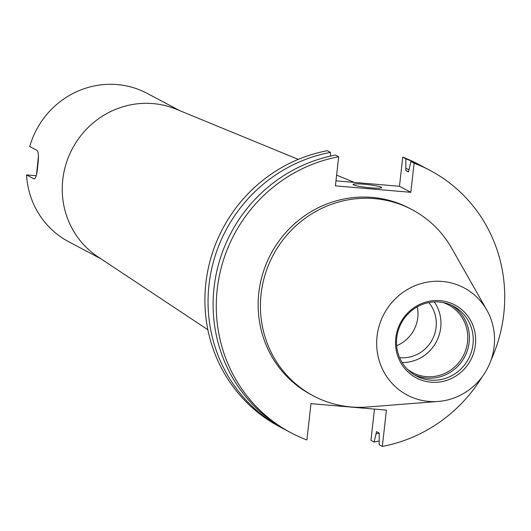 <?xml version="1.0" encoding="UTF-8"?>
<svg xmlns="http://www.w3.org/2000/svg" width="531" height="531" viewBox="0 0 531 531"><rect width="100%" height="100%" fill="white"/><g stroke="black" fill="none" stroke-linecap="round" stroke-linejoin="round"><path stroke-width="0.8" d="M179.73 110.647L147.266 93.416A83.911 80.825 -62 0 0 117.232 84.582A83.911 80.825 -62 0 0 29.736 146.51L37.07 150.406C38.65 152.311 38.863 157.614 37.694 166.316C36.924 174.872 35.657 179.033 33.884 178.814L26.55 174.918L36.201 175.741M34.243 178.92L34.588 178.874M353.52 184.848A14.37 1.467 6.4 0 0 369.025 187.682A14.37 1.467 6.4 0 0 381.663 187.635A14.37 1.467 6.4 0 0 381.251 187.224A14.37 1.467 6.4 0 0 365.746 184.39A14.37 1.467 6.4 0 0 353.108 184.436A14.37 1.467 6.4 0 0 353.52 184.848M438.301 401.443L367.479 407.012A105.37 101.487 -62 0 1 351.097 406.958A105.37 101.487 -62 0 1 313.383 395.867A105.37 101.487 -62 0 1 265.274 274.109A105.37 101.487 -62 0 1 374.461 198.621A105.37 101.487 -62 0 1 412.175 209.712A105.37 101.487 -62 0 1 451.728 248.269L486.808 310.044A60.667 58.437 -62 0 1 438.301 401.443A60.667 58.437 -62 0 1 428.869 401.409A60.667 58.437 -62 0 1 377.05 336.422A60.667 58.437 -62 0 1 442.323 281.457A60.667 58.437 -62 0 1 486.808 310.044M313.383 395.867L311.106 394.659A105.37 101.487 -62 0 1 262.998 272.901A105.37 101.487 -62 0 1 372.185 197.413A105.37 101.487 -62 0 1 409.899 208.504L412.175 209.712M440.166 300.659A41.245 39.725 -62 0 1 475.398 344.838A41.245 39.725 -62 0 1 431.019 382.207A41.245 39.725 -62 0 1 395.787 338.028A41.245 39.725 -62 0 1 440.166 300.659M439.256 302A39.506 38.046 -62 0 1 453.394 306.161A39.506 38.046 -62 0 1 471.435 351.807A39.506 38.046 -62 0 1 430.495 380.11A39.506 38.046 -62 0 1 416.357 375.948A39.506 38.046 -62 0 1 398.323 330.302A39.506 38.046 -62 0 1 439.256 302M451.45 305.199A39.506 38.046 -62 0 1 467.253 350.838A39.506 38.046 -62 0 1 426.665 378.072A39.506 38.046 -62 0 1 414.472 374.873M442.681 302.451A38.318 36.904 -62 0 1 448.516 304.913A38.318 36.904 -62 0 1 466.012 349.186A38.318 36.904 -62 0 1 426.307 376.638A38.318 36.904 -62 0 1 412.594 372.603A38.318 36.904 -62 0 1 407.284 369.151M434.325 301.907A38.318 36.904 -62 0 1 436.336 341.831A38.318 36.904 -62 0 1 402.146 362.534M417.266 306.812A33.526 32.291 -62 0 1 396.65 345.661M428.849 302.564A33.526 32.291 -62 0 1 432.36 339.482A33.526 32.291 -62 0 1 400.022 357.675A33.526 32.291 -62 0 1 399.617 357.635M207.867 329.758L97.877 256.785A83.911 80.825 -62 0 1 67.364 159.97A83.911 80.825 -62 0 1 153.067 103.598A83.911 80.825 -62 0 1 176.206 109.194L298.283 159.386M101.056 258.896L68.592 241.665A83.911 80.825 -62 0 1 26.55 174.918M482.075 376.937A148.481 143.012 -62 0 1 382.333 446.418L386.409 410.118L310.974 403.66L306.905 439.96A148.481 143.012 -62 0 1 290.902 432.738A148.481 143.012 -62 0 1 218.5 280.335A148.481 143.012 -62 0 1 338.672 156.751L335.406 185.857L410.841 192.308L414.1 163.203L410.928 161.517L408.492 171.951L405.83 170.537L405.876 158.835L402.724 157.163A148.481 143.012 -62 0 1 418.727 164.391L421.88 166.064A148.481 143.012 -62 0 1 424.395 167.431M374.468 409.096L370.957 440.378L374.109 442.051L376.545 431.617L379.207 433.03L379.161 444.732L382.333 446.418M285.213 429.685A148.481 143.012 -62 0 1 282.671 428.371L279.525 426.698A148.481 143.012 -62 0 1 207.123 274.301A148.481 143.012 -62 0 1 327.295 150.711L330.441 152.384L330.514 156.094M402.724 157.163L399.465 186.268L335.97 180.839M414.1 163.203A148.481 143.012 -62 0 1 430.11 170.431A148.481 143.012 -62 0 1 491.049 360.031M410.928 161.517A148.481 143.012 -62 0 1 426.931 168.745L430.11 170.431M290.902 432.738L287.729 431.053A148.481 143.012 -62 0 1 215.327 278.656A148.481 143.012 -62 0 1 335.499 155.065L338.672 156.751M405.83 170.537A137.715 132.637 -62 0 1 408.525 171.659M406.069 168.427A139.759 134.608 -62 0 1 408.804 169.555M379.2 433.097A139.759 134.608 -62 0 1 376.306 433.727M405.876 158.835A148.481 143.012 -62 0 1 421.88 166.064M379.088 441.022A148.481 143.012 -62 0 1 374.109 442.051M282.671 428.371A148.481 143.012 -62 0 1 210.269 275.967A148.481 143.012 -62 0 1 330.441 152.384M399.465 186.268L410.841 192.308M38.418 156.519L36.546 174.228M336.608 175.144L354.27 182.405"/></g></svg>
